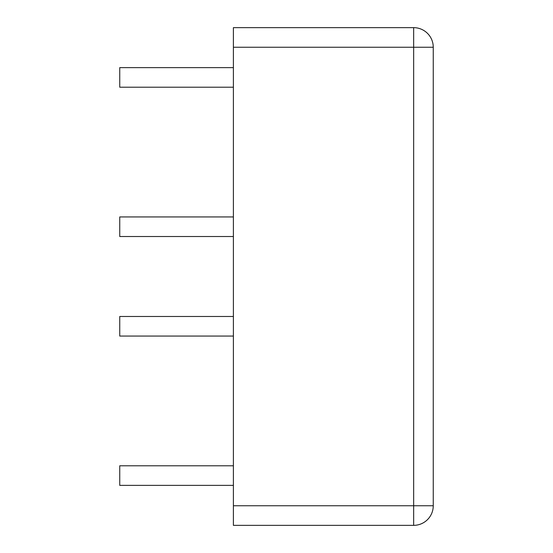 <?xml version="1.0" encoding="UTF-8"?>
<svg xmlns="http://www.w3.org/2000/svg" width="553" height="553" viewBox="0 0 553 553"><rect width="100%" height="100%" fill="white"/><g stroke="black" fill="none" stroke-linecap="round" stroke-linejoin="round"><path stroke-width="0.83" d="M233.394 216.935L119.745 216.935L119.745 236.525L233.394 236.525M233.394 67.625L119.745 67.625L119.745 87.215L233.394 87.215M233.394 316.475L119.745 316.475L119.745 336.065L233.394 336.065M233.394 465.785L119.745 465.785L119.745 485.375L233.394 485.375M233.394 505.753L233.394 27.65L413.665 27.65L413.665 525.35L233.394 525.35L233.394 505.753L433.255 505.753A19.597 19.597 0 0 1 413.665 525.35M233.394 47.247L433.255 47.247A19.597 19.597 0 0 0 413.665 27.65A19.597 19.597 0 0 1 433.255 47.247L433.255 505.753"/></g></svg>
